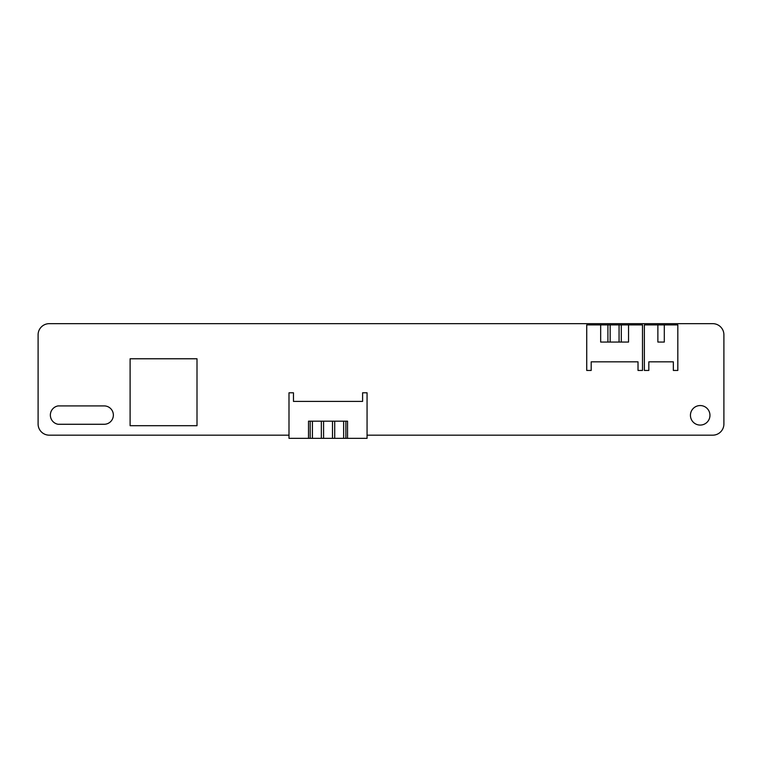 <?xml version="1.0" encoding="UTF-8"?>
<svg xmlns="http://www.w3.org/2000/svg" width="762" height="762" viewBox="0 0 762 762"><rect width="100%" height="100%" fill="white"/><g stroke="black" fill="none" stroke-linecap="round" stroke-linejoin="round"><path stroke-width="1.14" d="M104.394 424.272L58.074 424.272A9.315 9.315 0 0 1 58.074 405.917L104.394 405.917A9.182 9.182 0 0 1 113.367 415.1A9.182 9.182 0 0 1 104.394 424.272M367.065 435.169L712.746 435.169A11.154 11.154 0 0 0 723.9 424.015L723.9 334.804A11.154 11.154 0 0 0 712.746 323.66L49.254 323.66A11.154 11.154 0 0 0 38.1 334.804L38.1 424.015A11.154 11.154 0 0 0 49.254 435.169L288.998 435.169M690.439 415.309A9.754 9.754 0 0 1 700.192 405.555A9.754 9.754 0 0 1 709.955 415.309A9.754 9.754 0 0 1 700.192 425.072A9.754 9.754 0 0 1 690.439 415.309M367.065 438.341L367.065 392.792L362.598 392.792L362.598 401.403L293.465 401.403L293.465 392.792L288.998 392.792L288.998 438.341L308.515 438.341L308.515 421.176L347.548 421.176L347.548 438.341L367.065 438.341M657.873 324.888L657.873 342.062L664.302 342.062L664.302 324.888L644.366 324.888L644.366 370.446L648.824 370.446L648.824 361.836L673.351 361.836L673.351 370.446L677.818 370.446L677.818 324.888L664.302 324.888M607.914 342.062L607.914 324.888L600.666 324.888L600.666 342.062L628.545 342.062L628.545 324.888L621.297 324.888L621.297 342.062M600.666 324.888L586.73 324.888L586.73 370.446L591.188 370.446L591.188 361.836L638.023 361.836L638.023 370.446L642.49 370.446L642.49 324.888L628.545 324.888M619.068 342.062L619.068 324.888L610.152 324.888L610.152 342.062M619.068 324.888L621.297 324.888M607.914 324.888L610.152 324.888M308.515 438.341L310.191 438.341L310.191 421.176M312.42 421.176L312.42 438.341L321.345 438.341L321.345 421.176M323.574 421.176L323.574 438.341L332.489 438.341L332.489 421.176M334.718 421.176L334.718 438.341L343.643 438.341L343.643 421.176M345.872 421.176L345.872 438.341L347.548 438.341M312.42 438.341L310.191 438.341M323.574 438.341L321.345 438.341M334.718 438.341L332.489 438.341M345.872 438.341L343.643 438.341M197.006 425.691L197.006 358.778L130.102 358.778L130.102 425.691L197.006 425.691"/></g></svg>
